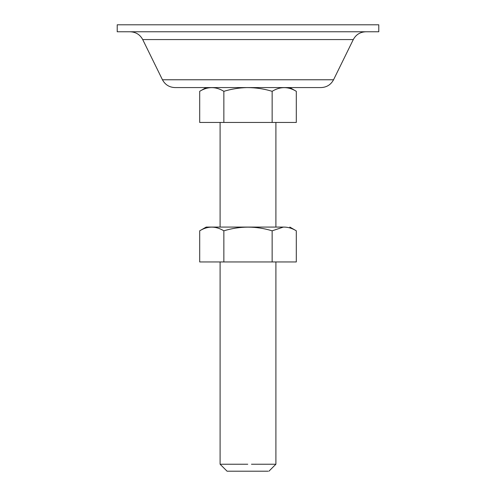 <?xml version="1.0" encoding="UTF-8"?>
<svg xmlns="http://www.w3.org/2000/svg" width="496" height="496" viewBox="0 0 496 496"><rect width="100%" height="100%" fill="white"/><g stroke="black" fill="none" stroke-linecap="round" stroke-linejoin="round"><path stroke-width="0.74" d="M283.278 227.075L206.175 227.075L199.696 230.814C207.731 225.903 215.785 225.903 223.857 230.82C240.002 225.916 256.097 225.916 272.143 230.82L283.315 227.1C287.742 226.988 292.076 228.228 296.304 230.814L296.304 261.95L199.696 261.95L199.696 230.814M272.143 261.95L272.143 230.82M223.857 261.95L223.857 230.82M232.562 24.8L378.783 24.8L378.783 31.775L117.217 31.775L117.217 24.8L232.562 24.8M162.452 79.775L142.718 39.575L353.282 39.575L333.548 79.775L162.452 79.775C165.156 84.742 169.328 87.346 174.976 87.575L321.024 87.575C326.672 87.346 330.844 84.742 333.548 79.775L331.805 79.775M220.1 261.95L220.1 464.225L247.758 464.225M251.466 464.225L275.9 464.225L275.9 261.95M268.057 471.2L227.075 471.2L220.1 464.225M296.304 91.314L296.304 122.45L199.696 122.45L199.696 91.314C207.731 86.403 215.785 86.403 223.857 91.32C231.421 89.038 239.103 87.798 246.903 87.594C255.552 87.581 263.965 88.821 272.143 91.32C280.172 86.403 288.226 86.403 296.304 91.314L289.825 87.575M208.029 87.575L206.175 87.575L199.696 91.314M272.149 91.314L272.143 122.45M223.857 122.45L223.857 91.32M289.825 227.075L296.304 230.814M142.718 39.575C140.021 34.608 135.848 32.011 130.194 31.775M353.282 39.575C355.979 34.608 360.152 32.011 365.806 31.775M220.1 227.075L220.1 122.45M275.9 227.075L275.9 122.45M275.9 464.225L268.925 471.2"/></g></svg>
